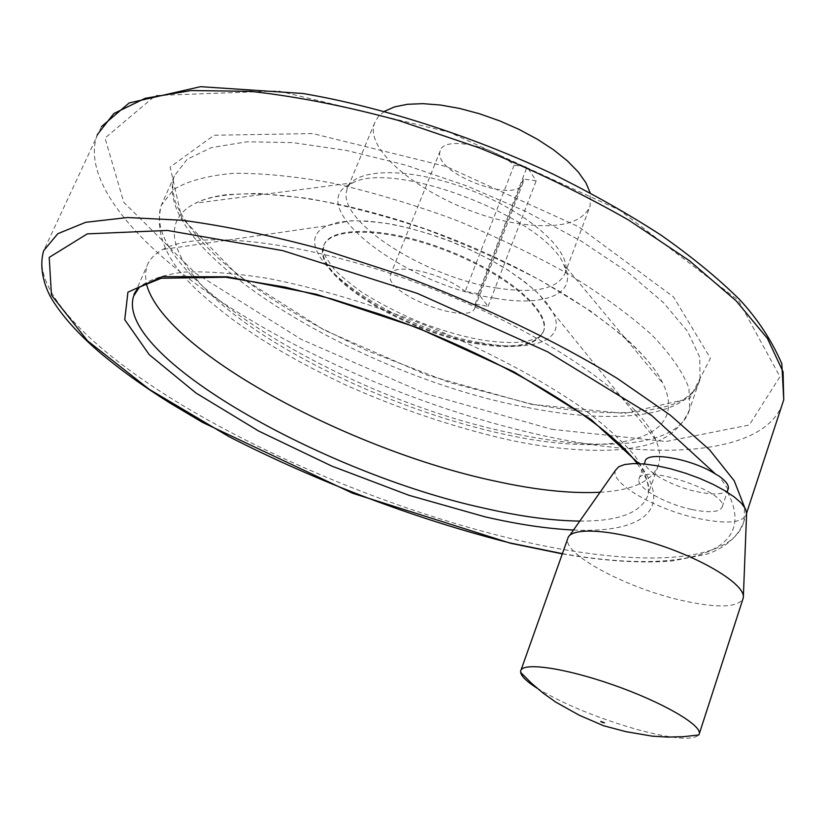 <?xml version="1.0" encoding="UTF-8"?>
<svg xmlns="http://www.w3.org/2000/svg" width="825" height="825" viewBox="0 0 825 825"><rect width="100%" height="100%" fill="white"/><g stroke="black" fill="none" stroke-linecap="round" stroke-linejoin="round"><path stroke-width="0.62" stroke-dasharray="4.12 3.09" d="M692.113 509.551C709.768 513.078 719.812 512.201 722.236 506.921C728.3 491.669 640.386 462.639 638.921 479.253C635.993 487.41 665.631 504.127 692.113 509.551M728.104 489.246L726.918 491.04C722.329 494.557 712.707 494.856 698.053 491.917C671.612 486.637 642.097 469.817 645.109 461.433M728.032 489.4L719.183 476.18M523.029 182.727L475.056 307.374L475.148 304.126L488.101 306.353L478.263 293.669L465.197 291.452L514.119 165.217C493.195 145.386 443.272 135.908 440.261 150.789C431.093 172.291 517.368 205.58 523.029 182.727L523.318 179.025L536.167 180.757L527.082 166.928L514.119 165.217M475.056 307.374C470.632 327.195 382.563 293.215 390.514 274.756C392.69 261.793 443.169 272.838 465.197 291.452M475.107 343.499C513.923 350.14 536.724 346.118 543.52 331.423C550.44 311.809 506.137 273.704 445.871 250.583C385.698 227.226 329.309 226.483 323.41 246.489C311.695 275.148 403.002 331.547 475.107 343.499M600.064 492.257C633.59 490.349 653.183 480.8 658.855 463.629C660.67 456.741 659.618 448.748 655.669 439.673C638.344 397.702 543.871 331.702 427.35 286.822C310.87 241.787 199.877 228.515 162.814 249.49C154.646 253.904 149.346 259.432 146.922 266.093L145.355 274.168L146.221 283.006M384.46 111.344L378.366 116.511L374.725 122.75C361.041 156.038 449.182 214.748 520.853 223.905C559.402 229.061 582.512 223.059 590.195 205.889L590.153 192.803M488.101 306.353L536.167 180.757M478.263 293.669L527.082 166.928M475.148 304.126L523.318 179.025M537.106 688.215C563.197 703.972 596.382 717.688 636.653 729.382C671.798 738.87 692.526 740.726 698.827 734.951M569.755 535.363L567.744 538.591C562.557 553.771 624.855 587.276 679.841 599.992C715.45 608.149 736.457 607.891 742.861 599.208M615.594 470.168C608.984 482.749 656.184 509.829 698.672 518.605C727.681 524.442 743.655 522.782 746.594 513.655M475.396 342.767C514.202 349.387 537.003 345.355 543.809 330.65C550.729 311.015 506.447 272.889 446.191 249.779C386.017 226.421 329.639 225.699 323.73 245.726C312.005 274.416 403.281 330.825 475.396 342.767M480.676 342.695C532.28 352.553 567.208 340.673 553.121 312.768L546.748 302.837L536.982 292.246L524.071 281.304L508.334 270.342L490.256 259.741L470.384 249.841L449.388 240.983L427.948 233.465L406.797 227.535L386.626 223.379L368.074 221.11L351.728 220.76L338.033 222.307L327.37 225.658C276.53 247.748 388.534 328.175 480.676 342.695M579.8 521.08C619.173 521.369 641.984 512.511 648.213 494.495C649.399 483.759 645.098 471.065 635.312 456.421C622.256 440.818 603.776 424.122 579.851 406.323C540.458 379.252 489.277 351.935 432.713 328.123C374.22 304.92 319.048 288.307 267.176 278.272C235.094 273.24 207.415 271.177 184.15 272.075C163.855 274.612 148.933 279.634 139.384 287.162M573.509 530.011C641.004 533.393 675.376 510.097 638.932 463.619M562.392 553.647C675.902 573.633 761.073 556.555 727.65 492.401M727.289 491.71L726.918 491.04M101.516 126.565L43.684 250.666C29.999 291.153 96.298 354.709 190.379 410.025C285.594 465.609 406.416 513.717 514.594 539.447C630.475 567.033 732.569 566.156 744.047 520.915L744.542 507.179M97.195 134.836C80.087 182.459 142.096 251.615 233.186 309.427C325.37 367.476 444.242 415.109 551.708 437.477C662.485 460.494 761.64 453.863 781.822 405.653M494.918 298.207C545.655 307.292 579.398 293.391 563.671 264.299C544.252 217.501 394.907 159.875 352.605 182.851C298.268 204.301 404.972 285.398 494.918 298.207M496.361 287.956C535.043 293.896 557.999 288.946 565.208 273.096C572.674 251.986 529.423 212.695 469.786 189.843C410.231 166.712 353.791 167.527 347.253 188.987C334.62 219.821 424.442 277.313 496.361 287.956M508.406 435.157C610.954 457.246 690.669 440.663 662.97 383.543C643.16 340.818 554.833 278.407 447.253 236.971C339.704 195.401 235.28 183.428 195.525 203.167C150.573 225.338 180.974 277.932 249.697 325.916C318.945 374.179 420.41 416.759 508.406 435.157M517.316 434.259C605.323 452.677 679.687 446.304 689.659 409.148L688.968 388.183C682.883 372.054 670.467 354.255 651.719 334.806C629.382 314.748 601.652 294.525 568.518 274.127C532.868 254.162 494.577 235.868 453.647 219.244C412.242 204.095 371.941 192.07 332.753 183.16C295.288 176.303 262.123 173.033 233.258 173.343C207.56 175.632 187.729 180.984 173.786 189.389L161.298 205.27C136.878 276.117 351.388 402.528 517.316 434.259M527.227 407.447C615.089 425.153 689.597 417.368 700.085 378.737L699.683 357.029L687.493 331.248L663.187 302.373L627.196 271.714L580.852 240.89L526.381 211.695L466.795 185.903L405.591 165.083L346.418 150.428L292.638 142.612L247.005 141.776L211.478 147.572L187.172 159.266L174.384 175.88C148.644 249.511 361.505 377.18 527.227 407.447M531.558 404.363L624.525 413.438L689.741 398.475L710.438 358.246L673.54 296.948L578.779 226.813L446.273 166.537L312.685 133.557L214.098 135.248L170.156 167.062L181.624 217.707L237.796 275.272L324.256 330.093L426.731 374.993L531.558 404.363M551.688 429.278L665.95 441.519L749.296 424.999L779.965 376.726L738.241 300.176L619.73 210.2L449.491 132.278L278.242 90.936L155.492 95.525L105.012 138.043L123.802 202.342L195.422 273.157L301.321 339.395L424.999 393.412L551.688 429.278M722.236 506.921L727.155 492.092M638.921 479.253L644.222 463.99M543.52 331.423L540.478 335.992C539.313 336.538 538.849 338.972 521.709 342.055C509.685 343.128 495.495 342.272 479.16 339.498C461.649 336.291 441.87 330.516 419.822 322.162C398.578 313.211 379.201 303.188 361.68 292.112C347.892 281.985 338.611 274.189 333.847 268.733C317.109 246.376 325.308 249.81 323.586 246.355L323.41 246.489M655.669 439.673L553.121 312.768L539.261 294.587C533.012 288.183 521.596 279.366 505.013 268.156C487.833 258.05 469.208 248.892 449.12 240.704C428.887 233.382 409.231 227.793 390.173 223.926C370.941 221.327 357.07 220.368 348.562 221.059L327.37 225.658L162.814 249.49M637.158 463.567C653.204 486.967 647.718 489.813 648.368 493.453L658.855 463.629M134.939 293.133L146.922 266.093M562.31 553.874C604.56 561.113 641.138 563.485 672.055 560.979L706.396 554.307C717.43 550.718 736.694 541.633 744.047 520.915L746.625 513.057M440.261 150.789L390.514 274.756M520.678 671.014L520.967 670.22M743.366 596.609L743.335 597.341M374.725 122.75L347.253 188.987L347.088 187.935C346.356 187.512 348.202 185.821 352.605 182.851L195.525 203.167C203.29 199.186 213.84 196.309 227.174 194.556L257.916 193.411L307.065 198.237C344.118 204.992 383.213 215.201 424.37 228.845C465.517 244.179 504.529 261.525 541.417 280.892L590.184 310.788L623.391 336.198C643.283 354.028 656.473 369.806 662.97 383.543L563.671 264.299C565.496 269.662 566.084 272.291 565.414 272.178L590.195 205.889M689.659 409.148C680.759 430.64 662.382 443.417 634.538 447.49C609.603 452.677 561.773 451.192 510.757 440.313C455.771 427.969 400.641 409.489 345.366 384.852C280.314 353.935 239.095 327.051 203.507 295.958C167.939 264.969 153.873 234.733 161.298 205.27L174.384 175.88C172.198 181.727 172.219 189.317 174.457 198.66C176.746 208.735 189.925 231.495 217.15 257.111C244.922 281.964 279.376 305.518 320.512 327.772L367.29 350.738L449.357 382.449L531.022 403.91C568.734 410.974 602.498 413.779 632.301 412.325C651.75 410.077 665.961 407.137 674.933 403.507L683.956 399.001C693.34 392.886 698.713 386.131 700.085 378.737L689.659 409.148"/><path stroke-width="1.24" d="M728.104 489.246L728.31 488.627C728.98 485.244 725.938 481.099 719.183 476.18L715.543 474.086L651.729 415.552L547.563 351.79L417.233 293.339L282.841 250.656L167.372 230.443L87.275 233.877L49.211 257.4L51.459 295.092L87.532 340.828L149.346 389.4L229.133 436.734C317.697 482.006 416.553 519.399 510.252 542.994L562.392 553.647M644.222 463.99L645.109 461.433C645.975 450.728 691.928 458.721 715.543 474.086M146.221 283.006C161.648 349.841 348.954 450.264 495.041 481.088C535.58 490.029 570.591 493.742 600.064 492.257M590.153 192.803L585.874 182.707L578.212 171.94L567.342 160.844L553.565 149.82L537.322 139.229L519.152 129.463L499.692 120.883L479.624 113.798L459.69 108.457L440.581 105.043L422.978 103.651L407.447 104.29L394.484 106.899L384.46 111.344M520.647 672.354L531.403 683.172L543.108 693.103L555.679 702.054L579.16 715.172L603.467 725.711L625.824 731.641L652.41 736.178L667.951 737.086L683.461 736.684L698.827 734.951L699.301 733.745C701.621 724.814 661.506 701.735 612.758 684.771C564.032 667.683 521.936 661.887 520.678 671.014L520.647 672.354C521.4 676.397 526.886 681.677 537.106 688.215M742.861 599.208L743.335 597.341C745.099 585.286 706.994 560.979 660.175 545.294C613.387 529.475 571.591 526.701 567.951 537.921M743.366 596.609L746.594 513.655L745.46 508.778L741.304 503.126L734.271 496.959L724.649 490.566L712.893 484.254L699.579 478.345L685.348 473.137L670.921 468.878L657.009 465.785L644.294 463.99L633.363 463.567L624.721 464.516L618.729 466.754L615.594 470.168L569.755 535.363M139.384 287.162L133.691 295.958C113.85 355.657 324.658 473.839 484.935 508.355C520.719 516.533 552.337 520.771 579.8 521.08M638.932 463.619L591.174 419.605L514.016 371.879L417.481 327.721L316.604 294.35L227.401 276.798L162.35 276.643L127.937 292.184L124.74 319.677L149.263 354.688L195.958 393.009L258.741 431.093L331.64 466.012L408.963 495.309L485.069 516.832C517.791 524.391 547.274 528.784 573.509 530.011M727.65 492.401L727.289 491.71M744.542 507.179L734.25 480.82L709.541 449.78L670.24 415.119L617.193 378.355C555.823 340.859 480.222 304.59 400.733 274.911L322.389 249.377C271.466 235.61 224.771 225.906 182.325 220.265L127.504 217.532L85.718 222.296L57.802 233.702L43.684 250.666C38.218 269.383 45.839 289.606 52.418 300.032C62.617 316.357 77.694 333.238 97.67 350.677C118.14 368.156 142.117 385.543 169.62 402.827L202.63 422.452L352.77 493.298L510.593 543.262L562.31 553.874M781.822 405.653L783.75 399.764L783.059 371.776L767.436 338.425L736.158 300.877L689.504 260.782L629.011 220.296C582.656 193.803 532.692 169.651 479.108 147.819L398.537 120.471C345.324 106.023 295.958 96.329 250.439 91.358L191.091 90.554L145.159 98.309L113.829 113.541L97.195 134.836M727.155 492.092L728.31 488.627M637.158 463.567C605.179 419.585 496.805 354.585 380.139 314.294L331.547 298.897L285.233 287.131L225.668 277.231L161.246 278.252L139.404 287.141C136.042 290.617 134.227 293.215 133.959 294.958L134.939 293.133M746.625 513.057L783.75 399.764L781.822 363.722C771.736 340.447 757.659 319.038 739.571 299.506C718.214 278.407 692.123 257.018 661.299 235.321C628.052 213.768 591.515 193.143 551.708 173.467C470.188 135.362 380.511 106.703 302.981 93.503L200.537 86.677L129.174 102.96L101.516 126.565M602.559 722.463L604.498 722.793L600.703 721.452L602.559 722.463M699.301 733.745L743.232 598.063M520.967 670.22L567.744 538.591"/></g></svg>
